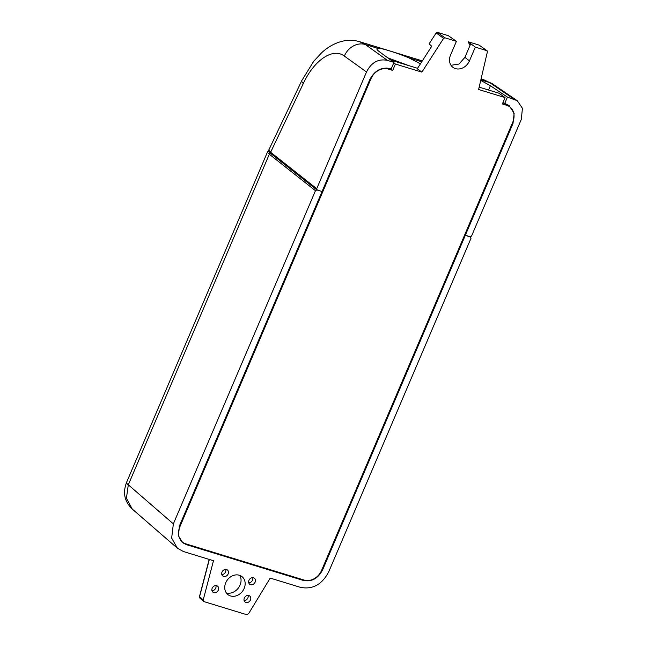 <?xml version="1.0" encoding="UTF-8"?>
<svg xmlns="http://www.w3.org/2000/svg" width="647" height="647" viewBox="0 0 647 647"><rect width="100%" height="100%" fill="white"/><g stroke="black" fill="none" stroke-linecap="round" stroke-linejoin="round"><path stroke-width="0.97" d="M390.109 68.558L392.697 70.402L388.443 69.1A14.622 12.123 -52.5 0 0 370.974 78.74L179.769 527.006L179.187 526.545M392.697 70.402L395.414 64.037L421.884 72.132L443.599 38.359L444.893 37.793L456.41 41.319L450.522 55.108A11.695 9.697 127.5 0 0 453.062 67.434A11.695 9.697 127.5 0 0 469.431 60.899L475.319 47.11L487.086 50.757M479.298 45.225L486.835 50.636L487.401 51.768L478.61 89.496L505.081 97.6L502.371 103.965L506.625 105.267A14.622 12.123 -52.5 0 1 509.488 106.65A14.622 12.123 -52.5 0 1 512.78 122.146L321.583 570.411A14.622 12.123 -52.5 0 1 304.106 580.06L185.932 543.884A14.622 12.123 -52.5 0 1 182.325 541.927A14.622 12.123 -52.5 0 1 179.769 527.006M291.781 262.512L292.339 263.086M309.792 220.295L310.439 220.651L309.792 220.287M201.185 474.922L201.832 475.286L201.177 474.93M183.174 517.155L183.732 517.721M479.16 87.151L498.837 93.176L505.081 97.6M451.008 65.282L458.998 64.037L464.918 57.348L470.733 43.721L475.319 47.11M421.884 72.132L417.266 68.76L431.735 46.252L429.123 43.859L436.159 32.916L443.599 38.359M478.998 45.072L468.121 41.74L470.733 43.721M468.121 41.74L470.013 45.411M436.159 32.916L437.445 32.35L448.322 35.682L456.41 41.319M393.788 62.84L395.414 64.037M390.901 60.139L417.558 68.299M504.66 103.617L507.426 97.115L517.276 100.689L522.42 108.3L521.328 119.355L471.542 236.074L470.143 236.851L465.298 235.362L512.982 123.561L514.147 113.33L509.132 105.574L502.994 102.509M366.509 71.971C371.402 62.387 378.39 58.529 387.472 60.397L393.974 62.395L391.2 68.889L390.02 68.533C381.309 66.9 374.556 70.628 369.752 79.718L322.06 191.52L317.216 190.04L316.723 188.689L366.509 71.971L344.358 56.095A17.542 14.857 -54.4 0 1 365.32 44.522L359.651 41.707C353.238 39.839 346.841 39.855 340.451 41.74C333.634 43.826 327.431 47.441 321.826 52.585L313.803 61.15L301.834 80.527L268.893 149.805L270.632 152.263L316.723 188.689M315.461 190.703L269.314 154.229L128.308 484.805L173.356 523.868L315.461 190.703L316.86 189.927L322.06 191.52L179.502 525.744L178.402 535.708L182.648 542.704L186.401 544.645L303.168 580.383C311.644 582.13 318.162 578.531 322.74 569.586L465.298 235.362L464.692 234.901L470.498 236.956L470.992 238.306L328.878 571.471C322.19 584.564 312.638 589.838 300.232 587.29L270.211 578.094L248.545 613.752L246.588 614.65L204.064 601.637L203.231 599.882L199.575 596.728L200.408 598.475M408.839 65.63L387.763 57.842M507.426 97.115L490.394 85.727L480.737 80.39M393.974 62.395L379.482 51.784C376.902 49.876 376.247 48.703 377.508 48.25L376.91 48.743M420.429 63.843L408.888 57.858C395.713 52.415 379.935 47.587 377.508 48.25L365.32 44.522L387.472 60.397M481.085 78.877L489.617 82.565L513.936 99.112M203.595 601.378L204.064 601.637M173.356 523.868L171.657 538.078L177.375 548.195L183.457 551.543L213.478 560.731L203.231 599.882M239.358 575.248A11.403 9.454 127.5 0 0 226.345 581.516A11.403 9.454 127.5 0 0 228.399 594.933A11.403 9.454 127.5 0 0 230.526 595.944A11.403 9.454 127.5 0 0 243.248 590.185A11.403 9.454 127.5 0 0 242.261 576.857A11.403 9.454 127.5 0 0 239.358 575.248M228.165 573.921A3.801 3.154 127.5 0 0 227.404 569.967A3.801 3.154 127.5 0 0 222.018 572.045A3.801 3.154 127.5 0 0 222.778 576A3.801 3.154 127.5 0 0 228.165 573.921M255.112 582.171A3.801 3.154 127.5 0 0 254.352 578.216A3.801 3.154 127.5 0 0 248.966 580.286A3.801 3.154 127.5 0 0 249.726 584.249A3.801 3.154 127.5 0 0 255.112 582.171M218.322 590.104A3.801 3.154 127.5 0 0 217.562 586.15A3.801 3.154 127.5 0 0 212.176 588.228A3.801 3.154 127.5 0 0 212.936 592.183A3.801 3.154 127.5 0 0 218.322 590.104M250.47 599.947A3.801 3.154 127.5 0 0 249.71 595.984A3.801 3.154 127.5 0 0 244.323 598.063A3.801 3.154 127.5 0 0 245.084 602.017A3.801 3.154 127.5 0 0 250.47 599.947M226.393 592.984A11.751 9.745 127.5 0 0 238.258 588.139A11.751 9.745 127.5 0 0 239.867 575.426M316.86 189.927L270.721 153.468A1.173 0.987 -51.7 0 0 269.314 154.229A17.542 2.903 -156.9 0 1 267.551 151.843L126.553 482.419A17.542 2.903 -156.9 0 0 128.308 484.805L126.416 498.271L132.271 509.076L177.375 548.195M221.816 574.568A3.801 3.154 127.5 0 0 225.568 571.932A3.801 3.154 127.5 0 0 225.771 569.409M248.763 582.81A3.801 3.154 127.5 0 0 252.516 580.181A3.801 3.154 127.5 0 0 252.718 577.658M211.973 590.751A3.801 3.154 127.5 0 0 215.726 588.115A3.801 3.154 127.5 0 0 215.928 585.592M244.121 600.586A3.801 3.154 127.5 0 0 247.874 597.957A3.801 3.154 127.5 0 0 248.076 595.434M370.974 78.74L370.424 78.303M388.443 69.1L386.849 67.984M506.625 105.267L502.913 102.679M464.918 57.348L469.431 60.899M437.445 32.35L444.893 37.793M512.359 123.132L512.982 123.561M344.358 56.095C333.076 47.312 314.183 59.961 303.297 83.56L270.632 152.263A1.173 0.987 128.3 0 0 270.85 153.468M303.297 83.56A17.542 4.019 -154.6 0 1 301.834 80.527M483.568 79.638L492.901 84.126A17.542 14.363 124.2 0 0 489.617 82.565L480.85 79.888M421.747 61.797L408.888 57.858M488.558 90.03L490.394 85.727M209.329 559.461L199.648 596.445M270.721 153.468A16.377 2.709 -156.9 0 1 269.079 151.649M322.133 569.125L322.74 569.586M301.906 579.38L303.168 580.383M185.042 543.569L186.401 544.645M505.485 103.868L509.488 106.65M180.4 540.31L182.325 541.927M487.021 50.709L479.233 45.185M268.893 149.805C268.448 150.824 269.103 152.053 270.867 153.485L316.86 189.83M492.901 84.126L516.718 100.325M422.321 60.891L359.651 41.707M203.538 601.322L199.963 598.232L199.462 596.55L209.183 559.42M182.066 542.21L182.664 542.679M126.553 482.419C124.175 489.051 121.919 499.031 132.271 509.076M268.764 150.832L267.551 151.843"/></g></svg>
